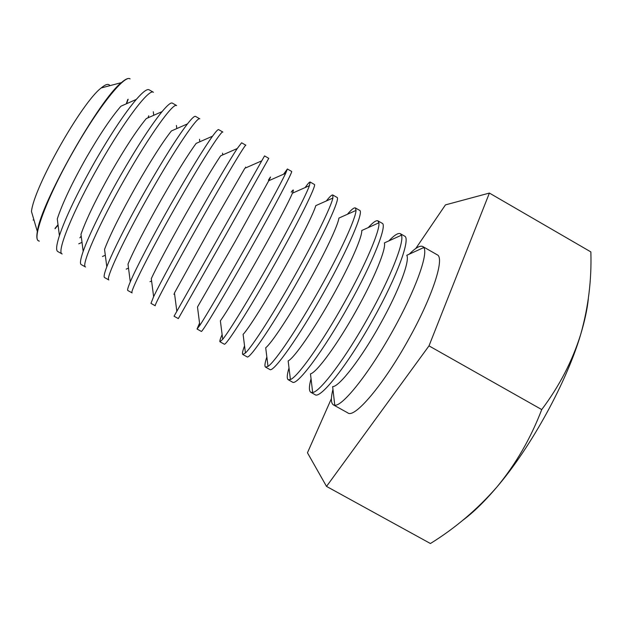 <?xml version="1.0" encoding="UTF-8"?>
<svg xmlns="http://www.w3.org/2000/svg" width="622" height="622" viewBox="0 0 622 622"><rect width="100%" height="100%" fill="white"/><g stroke="black" fill="none" stroke-linecap="round" stroke-linejoin="round"><path stroke-width="0.93" d="M331.425 398.57L307.455 452.777L326.519 486.404L429.001 345.871L489.397 193.069L445.453 204.887L415.791 248.489M326.519 486.404L430.424 543.519C455.242 528.164 477.416 509.317 496.939 486.979C531.18 446.977 566.696 382.118 580.715 334.341C572.341 361.087 559.341 386.169 541.731 409.579C530.667 438.448 515.739 464.245 496.939 486.979C484.522 501.604 473.023 512.792 462.449 520.536M429.001 345.871L541.731 409.579M489.397 193.069L590.861 251.91C591.724 279.83 588.342 307.307 580.715 334.341C584.789 320.758 587.339 308.807 588.373 298.49M409.245 254.173C415.605 247.797 420.099 245.239 422.75 246.514L437.165 254.771C444.994 257.594 432.819 296.056 408.763 339.044C383.782 384.443 354.587 418.637 347.892 412.938L333.369 404.86C330.912 403.25 330.772 398.08 332.949 389.341M422.75 246.514L423.776 247.54C428.589 253.403 415.527 290.07 393.081 330.189C369.655 372.632 342.605 406.524 334.776 405.21L333.369 404.86M423.776 247.54L406.757 255.308C410.178 260.517 398.873 290.855 380.446 323.759C361.203 358.567 339.13 386.993 332.638 386.627L334.776 405.21M388.851 240.901C394.402 235.085 398.243 232.682 400.389 233.709L404.533 236.088C411.01 238.125 397.411 275.904 373.262 318.993C348.11 364.469 320.283 399.565 315.027 394.651L310.852 392.327C308.87 391.028 308.932 386.495 311.047 378.736M400.389 233.709L401.47 235.186C404.525 241.779 390.616 277.404 368.753 316.442C345.855 357.774 320.213 391.813 312.672 392.498L310.852 392.327M401.47 235.186L384.388 242.914C386.355 248.714 374.397 278.174 356.445 310.207C337.637 344.098 316.715 372.601 310.464 373.876L312.672 392.498M368.232 227.605C373.029 222.311 376.263 220.064 377.943 220.857L382.11 223.244C387.654 224.744 373.076 262.049 348.856 305.208C323.595 350.738 296.71 386.456 292.441 382.087L288.25 379.754C286.703 378.728 286.96 374.794 289.012 367.96M377.943 220.857L378.891 222.816C380.26 230.101 365.612 264.692 344.324 302.65C321.971 342.87 297.681 376.955 290.42 379.56L288.25 379.754M378.891 222.816L361.771 230.505C362.346 236.865 349.828 265.454 332.35 296.601C313.986 329.582 294.167 358.078 288.157 360.923L290.42 379.56M347.403 214.287C351.492 209.49 354.159 207.375 355.426 207.958L359.602 210.353C364.212 211.317 348.639 248.139 324.357 291.368C298.98 336.953 273.042 373.301 269.777 369.476L265.571 367.143C264.42 366.366 264.848 362.984 266.846 357.005M355.426 207.958L356.033 210.438C355.776 218.376 340.506 251.926 319.809 288.802C298 327.903 274.994 361.942 268.012 366.381L265.571 367.143M356.033 210.438L338.904 218.081C338.158 224.97 325.166 252.68 308.162 282.94C290.256 315.012 271.472 343.422 265.703 347.76L268.012 366.381M326.356 200.953C329.784 196.599 331.938 194.624 332.824 195.02L337.015 197.415C340.677 197.835 324.116 234.175 299.757 277.482C274.271 323.113 249.298 360.091 247.035 356.826L242.813 354.478C242.02 353.926 242.596 351.057 244.547 345.871M332.824 195.02L332.879 198.053C331.091 206.605 315.307 239.12 295.193 274.901C273.952 312.874 252.159 346.773 245.441 352.962L242.813 354.478M332.879 198.053L315.782 205.649C313.776 213.019 300.41 239.867 283.889 269.233C266.434 300.387 248.652 328.634 243.109 334.395L245.441 352.962M305.091 187.587C307.906 183.661 309.593 181.803 310.145 182.028L314.351 184.439C317.065 184.306 299.493 220.157 275.072 263.534C249.461 309.22 225.459 346.835 224.208 344.129L219.97 341.773C219.496 341.416 220.211 339.013 222.116 334.574M310.145 182.028L309.429 185.667C306.195 194.795 290.007 226.276 270.484 260.952C249.811 297.79 229.184 331.448 222.723 339.285L219.97 341.773M291.166 192.198C293.584 188.948 293.996 189.282 292.402 193.201C289.222 201.03 275.554 227.007 259.522 255.471C242.533 285.708 225.693 313.706 220.367 320.812L222.723 339.285M283.601 174.191L287.38 168.997L291.601 171.415C293.359 170.723 274.784 206.092 250.285 249.539C224.565 295.271 201.528 333.532 201.303 331.386L197.05 329.022L199.553 323.098M287.38 168.997L285.685 173.281C281.09 182.954 264.599 213.385 245.69 246.942C225.584 282.645 206.061 315.96 199.841 325.353L197.05 329.022M268.44 180.139C271.114 175.769 271.223 175.972 268.751 180.738L235.062 241.663L197.485 307.004L199.841 325.353M225.405 235.489L178.32 318.596L174.051 316.225L264.544 155.912L268.774 158.338L225.405 235.489M261.621 160.896L244.835 168.282L210.508 227.792L174.455 292.962L176.811 311.148M200.432 221.378C174.471 267.219 153.416 306.77 155.243 305.767L150.967 303.38L153.626 296.663C159.426 284.487 176.889 252.143 195.798 218.765C213.478 187.494 230.233 159.162 237.239 148.534L241.616 142.788L245.869 145.221C245.682 143.418 225.063 177.783 200.432 221.378M237.239 148.534L220.639 155.827C213.206 166.851 201.614 186.196 185.861 213.875C170.335 241.274 156.068 268.09 151.294 278.679L153.626 296.663M175.357 207.219C149.28 253.115 129.22 293.32 132.097 292.884L127.798 290.497C127.176 290.155 128.008 287.286 130.286 281.89C135.915 268.486 152.421 236.78 170.7 204.591C189.15 172.263 203.091 149.467 212.53 136.187C215.974 131.452 217.995 129.259 218.61 129.609L222.878 132.058C221.72 129.687 200.066 163.555 175.357 207.219M212.53 136.187L196.155 143.387C187.961 154.536 176.283 173.382 161.121 199.903C146.1 226.33 132.618 252.586 127.992 264.156L130.286 281.89M150.19 193.007C123.988 238.949 104.939 279.814 108.858 279.962L104.55 277.56C103.54 277 104.294 273.416 106.805 266.799C112.279 252.314 127.875 221.346 145.517 190.363C163.228 159.457 177.216 137.299 187.479 123.879C191.84 118.312 194.523 115.816 195.526 116.392L199.81 118.841C197.656 115.902 174.961 149.264 150.19 193.007M187.479 123.879L171.384 130.962C162.536 142.213 150.843 160.523 136.288 185.877C120.707 213.548 110.133 234.704 104.55 249.36L106.805 266.799M124.921 178.732C98.603 224.729 80.565 266.263 85.541 266.986L81.218 264.583C79.764 263.767 80.417 259.366 83.177 251.389C88.518 235.956 103.252 205.828 120.225 176.08C137.174 146.621 151.123 125.131 162.078 111.618C167.481 105.126 170.902 102.296 172.356 103.12L176.656 105.585C173.507 102.07 149.77 134.92 124.921 178.732M162.078 111.618L146.302 118.569C136.926 129.881 125.279 147.624 111.361 171.804C96.449 198.262 86.326 219.092 80.977 234.292L83.177 251.389M99.551 164.41C73.116 210.454 56.097 252.656 62.146 253.97L57.799 251.552C55.824 250.441 56.361 245.13 59.417 235.637C65.699 217.125 77.509 192.493 94.839 161.743C110.996 133.761 124.812 112.979 136.311 99.411C142.866 91.893 147.126 88.689 149.101 89.801L153.416 92.274C149.272 88.184 124.47 120.512 99.551 164.41M79.873 237.829L81.202 236.072M147.943 117.846L148.759 115.793M136.311 99.411L120.909 106.214C111.12 117.55 99.598 134.702 86.334 157.669C72.105 182.891 62.418 203.308 57.278 218.936L59.417 235.637M109.884 85.673C108.64 83.402 105.74 84.164 101.184 87.966L121.391 82.633C125.411 79.126 128.225 77.843 129.843 78.776L130.091 78.916C124.944 74.251 99.077 106.059 74.088 150.026C47.529 196.124 31.543 239.003 38.657 240.901L39.341 241.142M55.047 228.733L58.064 225.11M126.6 103.703L128.14 99.24M33.114 220.017L33.992 220.11M101.184 87.966C81.707 102.552 33.891 187.269 31.465 211.48L37.343 231.532C36.418 236.78 36.776 239.859 38.408 240.761L38.657 240.901M55.086 228.274L58.017 224.736M126.258 103.851L127.767 99.512M121.391 82.633C99.24 99.707 40.508 203.752 37.343 231.532M292.402 193.201L309.429 185.667M268.751 180.738L285.685 173.281M245.667 167.917L245.566 167.093M174.572 293.864L173.818 294.206M222.762 154.894L222.544 153.152M151.589 280.981L149.98 281.696M199.81 141.777L199.491 139.281M128.505 268.113L126.196 269.132M176.811 128.575L176.415 125.489M105.312 255.238L102.459 256.497M153.758 115.28L153.3 111.758M82.018 242.37L78.769 243.801"/></g></svg>
